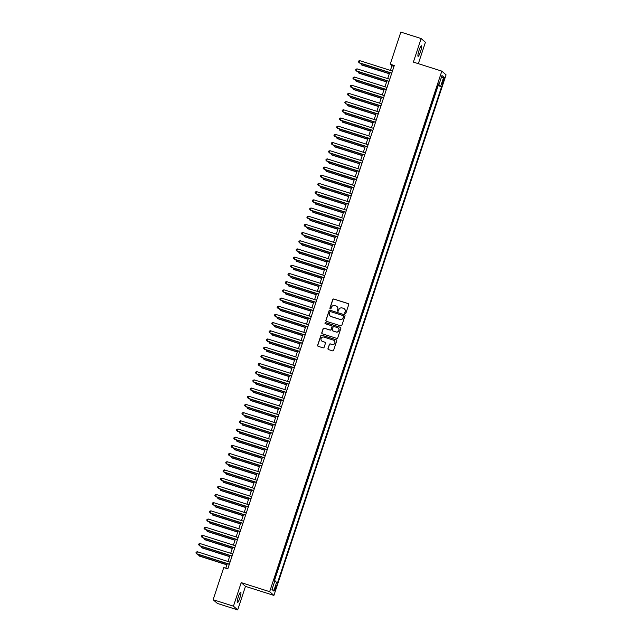 <?xml version="1.0" encoding="UTF-8"?>
<svg xmlns="http://www.w3.org/2000/svg" width="642" height="642" viewBox="0 0 642 642"><rect width="100%" height="100%" fill="white"/><g stroke="black" fill="none" stroke-linecap="round" stroke-linejoin="round"><path stroke-width="0.96" d="M345.139 313.561A0.594 0.586 -48.7 0 0 345.886 313.176L348.71 304.645A0.851 0.835 -48.7 0 0 348.173 303.586L333.816 299.02A0.851 0.835 -48.7 0 0 332.757 299.573L329.932 308.104A0.594 0.586 -48.7 0 0 330.309 308.842A0.594 0.586 -48.7 0 0 331.047 308.465L331.416 307.358A2.712 2.672 -48.7 0 1 334.819 305.6L336.015 305.977A2.712 2.672 -48.7 0 1 337.716 309.364L337.355 310.463A0.594 0.586 -48.7 0 0 337.724 311.201A0.594 0.586 -48.7 0 0 338.47 310.816L338.832 309.717A2.712 2.672 -48.7 0 1 342.234 307.959L343.43 308.337A2.712 2.672 -48.7 0 1 345.131 311.715L344.77 312.823A0.594 0.586 -48.7 0 0 345.139 313.561M239.819 598.039A5.529 0.899 107.6 0 0 240.758 592.125A5.529 0.899 107.6 0 0 238.351 596.747A5.529 0.899 107.6 0 0 237.412 602.661A5.529 0.899 107.6 0 0 239.819 598.039M420.502 51.713A5.529 0.899 107.6 0 0 421.441 45.799A5.529 0.899 107.6 0 0 419.033 50.421A5.529 0.899 107.6 0 0 418.086 56.336A5.529 0.899 107.6 0 0 420.502 51.713M275.795 588.61A2.769 0.449 107.6 0 0 276.269 585.656A2.769 0.449 107.6 0 0 275.057 587.968A2.769 0.449 107.6 0 0 274.591 590.921A2.769 0.449 107.6 0 0 275.795 588.61M327.982 348.526A0.851 0.835 -48.7 0 0 328.511 349.585L332.54 350.861A0.851 0.835 -48.7 0 0 333.607 350.315L336.737 340.838A0.851 0.835 -48.7 0 0 336.207 339.778L321.851 335.212A0.851 0.835 -48.7 0 0 320.783 335.766L317.654 345.244A0.851 0.835 -48.7 0 0 318.183 346.303L323.046 347.844A0.851 0.835 -48.7 0 0 324.114 347.298L325.454 343.237A0.851 0.835 -48.7 0 0 324.924 342.186L322.509 341.416A2.271 2.231 -48.7 0 1 321.273 338.165A2.271 2.231 -48.7 0 1 323.929 337.114L333.383 340.124A2.271 2.231 -48.7 0 1 334.618 343.366A2.271 2.231 -48.7 0 1 331.962 344.417L330.389 343.919A0.851 0.835 -48.7 0 0 329.322 344.473L328.094 348.63A0.851 0.835 -48.7 0 0 328.279 349.465M241.223 582.631L233.439 606.168L213.128 599.708L217.381 603.44L237.692 609.9L245.477 586.371L273.917 595.415L269.664 591.675L241.223 582.631L245.477 586.371M418.343 63.67L425.413 42.292L421.16 38.56L413.376 62.089L441.816 71.134L269.664 591.675M421.16 38.56L400.841 32.1L390.216 64.224L391.941 65.741L390.4 70.403M213.128 599.708L223.745 567.584L227.814 568.876L394.284 65.516L390.216 64.224M340.806 325.879A0.851 0.835 -48.7 0 0 341.865 325.325L345.003 315.848A0.851 0.835 -48.7 0 0 344.473 314.789L330.116 310.23A0.851 0.835 -48.7 0 0 329.049 310.776L325.911 320.254A0.851 0.835 -48.7 0 0 326.449 321.313L340.806 325.879M340.87 328.343L337.732 337.82A0.851 0.835 -48.7 0 1 336.673 338.374L322.316 333.808A0.851 0.835 -48.7 0 1 321.786 332.749L323.127 328.696A0.851 0.835 -48.7 0 1 324.186 328.142L330.012 329.996A0.851 0.835 -48.7 0 0 331.071 329.442L331.962 326.754A0.851 0.835 -48.7 0 0 331.433 325.695L325.374 323.769A0.594 0.586 -48.7 0 1 325.045 322.918A0.594 0.586 -48.7 0 1 325.743 322.645L340.34 327.284A0.851 0.835 -48.7 0 1 340.87 328.343M274.222 579.838L275.298 576.388M276.389 573.089L278.002 568.202M279.093 564.904L280.714 560.017M281.806 556.718L283.419 551.831M284.51 548.533L286.123 543.646M287.215 540.347L288.828 535.468M289.919 532.162L291.54 527.283M292.632 523.984L294.245 519.097M295.336 515.799L296.949 510.912M298.04 507.613L299.662 502.726M300.753 499.428L302.366 494.541M303.457 491.242L305.07 486.355M306.162 483.057L307.783 478.17M308.866 474.871L310.487 469.984M311.579 466.686L313.192 461.807M314.283 458.5L315.896 453.621M316.988 450.315L318.609 445.436M319.7 442.137L321.369 437.266M322.404 433.952L324.082 429.081M325.109 425.766L326.786 420.895M327.821 417.581L329.49 412.71M330.526 409.395L332.195 404.532M333.23 401.21L334.907 396.347M335.935 393.024L337.612 388.161M338.647 384.839L340.316 379.976M341.351 376.653L342.964 371.774M344.056 368.476L345.733 363.605M346.768 360.29L348.381 355.403M349.473 352.105L351.15 347.234M352.177 343.919L353.798 339.032M354.89 335.734L356.559 330.863M357.594 327.548L359.263 322.685M360.298 319.363L361.976 314.5M363.003 311.177L364.68 306.314M365.715 302.992L367.328 298.113M368.42 294.806L370.033 289.927M371.124 286.629L372.745 281.742M373.837 278.443L375.45 273.556M376.541 270.258L378.154 265.371M379.245 262.072L380.867 257.185M381.958 253.887L383.571 249M384.662 245.701L386.275 240.814M387.367 237.516L388.98 232.629M390.071 229.33L391.692 224.451M392.784 221.145L394.397 216.266M395.488 212.967L397.101 208.08M398.192 204.782L399.814 199.895M400.905 196.596L402.518 191.709M403.609 188.411L405.222 183.524M406.314 180.225L407.935 175.338M409.026 172.04L410.639 167.153M411.731 163.854L413.344 158.967M414.435 155.669L416.048 150.782M417.139 147.483L418.761 142.604M419.852 139.298L421.465 134.419M422.556 131.12L424.169 126.233M425.261 122.935L426.882 118.048M427.973 114.749L429.586 109.862M430.678 106.564L432.291 101.677M433.382 98.378L435.011 93.467M443.189 79.624L442.595 81.43A2.68 0.433 107.6 0 0 442.137 84.295A2.68 0.433 107.6 0 0 443.309 82.056L443.903 80.25A2.68 0.433 107.6 0 0 444.36 77.385A2.68 0.433 107.6 0 0 443.189 79.624M273.917 595.415L446.07 74.865L441.816 71.134M274.728 581.259L277.529 582.743L441.56 86.75L437.836 84.913M276.726 582.037L273.749 591.033L271.999 589.5L274.977 580.496L274.174 579.79L438.205 83.805L439.008 84.511L441.985 75.507L443.734 77.04L440.757 86.044M274.607 580.175L438.149 85.667L437.764 85.33L436.095 90.193M233.439 606.168L237.692 609.9M389.678 72.594L387.696 78.589M386.965 80.78L384.983 86.774M384.261 88.965L382.279 94.96M381.557 97.151L379.574 103.145M378.852 105.336L376.87 111.323M376.14 113.522L374.158 119.508M373.435 121.699L371.453 127.694M370.731 129.885L368.749 135.879M368.018 138.07L366.036 144.065M365.314 146.256L363.332 152.25M362.61 154.441L360.627 160.436M359.897 162.627L357.915 168.621M357.193 170.812L355.211 176.807M354.488 178.998L352.506 184.984M351.784 187.183L349.802 193.17M349.071 195.369L347.089 201.355M346.367 203.546L344.385 209.541M343.663 211.732L341.68 217.726M340.95 219.917L338.968 225.912M338.246 228.103L336.264 234.097M335.541 236.288L333.559 242.283M332.829 244.474L330.847 250.468M330.124 252.659L328.142 258.654M327.42 260.845L325.438 266.831M324.716 269.03L322.733 275.017M322.003 277.208L320.021 283.202M319.299 285.393L317.317 291.388M316.594 293.579L314.612 299.573M313.882 301.764L311.9 307.759M311.177 309.95L309.195 315.944M308.473 318.135L306.491 324.13M305.761 326.321L303.786 332.315M303.056 334.506L301.074 340.501M300.352 342.692L298.37 348.678M297.647 350.877L295.665 356.864M294.935 359.055L292.953 365.049M292.23 367.24L290.248 373.235M289.526 375.426L287.544 381.42M286.813 383.611L284.831 389.606M284.109 391.797L282.127 397.791M281.405 399.982L279.422 405.977M278.692 408.168L276.718 414.162M275.988 416.353L274.006 422.34M273.283 424.539L271.301 430.525M270.579 432.716L268.597 438.711M267.866 440.902L265.884 446.896M265.162 449.087L263.18 455.082M262.458 457.273L260.475 463.267M259.745 465.458L257.763 471.453M257.041 473.644L255.059 479.638M254.336 481.829L252.354 487.824M251.632 490.015L249.65 496.009M248.919 498.2L246.937 504.187M246.215 506.386L244.233 512.372M243.511 514.563L241.528 520.558M240.798 522.748L238.816 528.743M238.094 530.934L236.112 536.929M235.389 539.119L233.407 545.114M232.677 547.305L230.695 553.3M229.972 555.49L227.99 561.485M227.268 563.676L225.759 568.218M393.995 66.391L391.941 65.741M438.149 85.667L441.56 86.75M438.045 84.295L439.008 84.511M441.15 78.027L443.734 77.04M273.749 591.033L272.328 588.497M344.995 313.497A0.594 0.586 -48.7 0 1 344.882 312.927L345.252 311.819A2.712 2.672 -48.7 0 0 344.433 308.914M337.01 306.563A2.712 2.672 -48.7 0 1 337.828 309.46L337.467 310.567A0.594 0.586 -48.7 0 0 337.58 311.137M348.526 303.802A0.851 0.835 -48.7 0 0 348.293 303.682L333.936 299.124A0.851 0.835 -48.7 0 0 332.869 299.67L330.044 308.208A0.594 0.586 -48.7 0 0 330.165 308.778M344.818 315.013A0.851 0.835 -48.7 0 0 344.585 314.893L330.229 310.327A0.851 0.835 -48.7 0 0 329.161 310.88L326.032 320.358A0.851 0.835 -48.7 0 0 326.216 321.193M343.59 316.378A0.594 0.586 -48.7 0 0 343.221 315.639L330.622 311.635A0.594 0.586 -48.7 0 0 329.876 312.02L329.49 313.184A2.712 2.672 -48.7 0 0 331.192 316.562L339.803 319.299A2.712 2.672 -48.7 0 0 343.205 317.541L343.711 316.482A0.594 0.586 -48.7 0 0 343.478 315.808M330.309 316.081A2.712 2.672 -48.7 0 0 331.304 316.667L331.192 316.562M343.711 316.482L343.326 317.646A2.712 2.672 -48.7 0 1 339.923 319.403L331.304 316.667M331.778 325.911A0.851 0.835 -48.7 0 1 332.083 326.85L331.192 329.547A0.851 0.835 -48.7 0 1 330.124 330.092L324.306 328.247A0.851 0.835 -48.7 0 0 323.239 328.792L321.899 332.853A0.851 0.835 -48.7 0 0 322.083 333.688M340.685 327.5A0.851 0.835 -48.7 0 0 340.453 327.388L325.855 322.741A0.594 0.586 -48.7 0 0 325.229 323.696M336.055 331.914A2.271 2.231 -48.7 0 0 338.262 328.062A2.271 2.231 -48.7 0 0 337.475 327.621L334.145 326.561A0.851 0.835 -48.7 0 0 333.078 327.107L332.187 329.795A0.851 0.835 -48.7 0 0 332.725 330.855L336.167 332.018A2.271 2.231 -48.7 0 0 338.318 328.11M336.167 332.018L332.837 330.959M334.225 340.621A2.271 2.231 -48.7 0 1 332.075 344.521L330.502 344.024A0.851 0.835 -48.7 0 0 329.434 344.569L328.094 348.63M321.778 341.022A2.271 2.231 -48.7 0 0 322.621 341.52L322.509 341.416M325.269 342.403A0.851 0.835 -48.7 0 0 325.037 342.282L322.621 341.52M336.552 339.995A0.851 0.835 -48.7 0 0 336.32 339.875L321.963 335.317A0.851 0.835 -48.7 0 0 320.904 335.862L317.766 345.34A0.851 0.835 -48.7 0 0 317.95 346.182M361.743 63.71L361.695 64.986L389.293 73.758M360.788 63.414L361.406 64.73L389.341 73.613M391.772 73.1L359.103 62.715L359.785 60.669L392.447 71.053M391.724 73.244L359.392 62.964L358.34 61.841L358.605 61.022L359.785 60.669M359.038 71.896L358.982 73.172L386.58 81.943M358.084 71.591L358.701 72.915L386.628 81.799M356.326 80.081L356.278 81.357L383.876 90.129M355.371 79.777L355.989 81.101L383.924 89.984M353.622 88.267L353.573 89.543L381.171 98.314M352.667 87.962L353.285 89.286L381.22 98.17M350.917 96.452L350.869 97.72L378.467 106.5M349.962 96.148L350.58 97.472L378.515 106.355M389.068 81.285L356.398 70.901L357.072 68.855L389.742 79.239M389.02 81.43L356.687 71.15L355.628 70.026L355.901 69.208L357.072 68.855M386.356 89.471L353.694 79.086L354.368 77.04L387.038 87.424M386.307 89.615L353.975 79.335L352.923 78.212L353.196 77.393L354.368 77.04M383.651 97.656L350.981 87.272L351.664 85.225L384.325 95.61M383.603 97.801L351.27 87.521L350.219 86.397L350.484 85.579L351.664 85.225M380.947 105.842L348.277 95.449L348.951 93.403L381.621 103.795M380.899 105.986L348.566 95.706L347.507 94.583L347.779 93.764L348.951 93.403M348.205 104.638L348.157 105.906L375.755 114.685M347.25 104.333L347.868 105.657L375.803 114.541M378.242 114.027L345.573 103.635L346.247 101.588L378.916 111.981M378.194 114.172L345.861 103.892L344.802 102.76L345.075 101.942L346.247 101.588M345.5 112.823L345.452 114.091L373.05 122.871M344.545 112.519L345.163 113.843L373.098 122.718M375.53 122.205L342.86 111.82L343.542 109.774L376.212 120.158M375.482 122.357L343.149 112.077L342.098 110.946L342.371 110.127L343.542 109.774M342.796 121.009L342.748 122.277L370.346 131.056M341.841 120.704L342.459 122.028L370.394 130.904M372.825 130.39L340.156 120.006L340.83 117.959L373.5 128.344M372.777 130.543L340.445 120.263L339.393 119.131L339.658 118.313L340.83 117.959M340.091 129.194L340.035 130.462L367.633 139.234M339.128 128.89L339.746 130.214L367.681 139.089M370.121 138.576L337.451 128.191L338.125 126.145L370.795 136.529M370.073 138.72L337.74 128.44L336.681 127.317L336.954 126.498L338.125 126.145M337.379 137.372L337.331 138.648L364.929 147.419M336.424 137.075L337.042 138.399L364.977 147.275M367.409 146.761L334.747 136.377L335.421 134.33L368.091 144.715M367.36 146.906L335.028 136.626L333.976 135.502L334.249 134.684L335.421 134.33M334.675 145.557L334.626 146.833L362.224 155.605M333.72 145.261L334.338 146.577L362.273 155.46M364.704 154.947L332.034 144.562L332.716 142.516L365.378 152.9M364.656 155.091L332.323 144.811L331.272 143.688L331.537 142.869L332.716 142.516M331.97 153.743L331.914 155.019L359.512 163.79M331.015 153.438L331.633 154.762L359.56 163.646M362 163.132L329.33 152.748L330.004 150.701L362.674 161.086M361.952 163.277L329.619 152.997L328.56 151.873L328.832 151.055L330.004 150.701M329.258 161.928L329.21 163.204L356.808 171.976M328.303 161.624L328.921 162.948L356.856 171.831M359.287 171.318L326.626 160.933L327.3 158.887L359.969 169.271M359.239 171.462L326.906 161.182L325.855 160.059L326.128 159.24L327.3 158.887M356.583 179.503L323.913 169.119L324.595 167.072L357.257 177.457M356.535 179.648L324.202 169.368L323.151 168.244L323.416 167.426L324.595 167.072M353.878 187.689L321.209 177.296L321.883 175.25L354.553 185.642M353.83 187.833L321.498 177.553L320.438 176.43L320.711 175.611L321.883 175.25M326.553 170.114L326.505 171.39L354.103 180.161M325.598 169.809L326.216 171.133L354.151 180.017M323.849 178.299L323.801 179.567L351.399 188.347M322.894 177.995L323.512 179.319L351.447 188.202M321.136 186.485L321.088 187.753L348.686 196.532M320.181 186.18L320.799 187.504L348.734 196.388M351.174 195.874L318.504 185.482L319.178 183.435L351.848 193.828M351.126 196.019L318.793 185.739L317.734 184.607L318.007 183.789L319.178 183.435M318.432 194.67L318.384 195.938L345.982 204.718M317.477 194.365L318.095 195.69L346.03 204.565M348.462 204.052L315.792 193.667L316.474 191.621L349.144 202.005M348.413 204.204L316.081 193.924L315.029 192.793L315.302 191.974L316.474 191.621M315.728 202.856L315.679 204.124L343.277 212.895M314.773 202.551L315.391 203.875L343.326 212.751M345.757 212.237L313.087 201.853L313.761 199.806L346.431 210.191M345.709 212.382L313.376 202.11L312.325 200.978L312.59 200.16L313.761 199.806M313.023 211.041L312.967 212.309L340.565 221.081M312.06 210.737L312.686 212.061L340.613 220.936M343.053 220.423L310.383 210.038L311.057 207.992L343.727 218.376M343.005 220.567L310.672 210.287L309.613 209.164L309.885 208.345L311.057 207.992M310.311 219.219L310.263 220.495L337.861 229.266M309.356 218.922L309.974 220.238L337.909 229.122M340.34 228.608L307.678 218.224L308.353 216.177L341.022 226.562M340.292 228.753L307.959 218.473L306.908 217.349L307.181 216.531L308.353 216.177M307.606 227.404L307.558 228.68L335.156 237.452M306.651 227.099L307.269 228.424L335.204 237.307M337.636 236.794L304.966 226.409L305.648 224.363L338.31 234.747M337.588 236.938L305.255 226.658L304.204 225.535L304.469 224.716L305.648 224.363M304.902 235.59L304.846 236.866L332.444 245.637M303.947 235.285L304.565 236.609L332.492 245.493M334.931 244.979L302.262 234.595L302.936 232.548L335.606 242.933M334.883 245.124L302.551 234.844L301.491 233.72L301.764 232.902L302.936 232.548M302.189 243.775L302.141 245.051L329.739 253.823M301.234 243.47L301.852 244.795L329.787 253.678M332.219 253.165L299.557 242.78L300.231 240.734L332.901 251.118M332.171 253.309L299.838 243.029L298.787 241.906L299.06 241.087L300.231 240.734M299.485 251.961L299.437 253.229L327.035 262.008M298.53 251.656L299.148 252.98L327.083 261.864M296.781 260.146L296.732 261.414L324.33 270.194M295.826 259.841L296.443 261.166L324.379 270.049M294.068 268.332L294.02 269.6L321.618 278.379M293.113 268.027L293.731 269.351L321.666 278.227M329.515 261.35L296.845 250.958L297.527 248.919L330.189 259.304M329.466 261.495L297.134 251.215L296.082 250.091L296.347 249.273L297.527 248.919M326.81 269.536L294.14 259.143L294.814 257.097L327.484 267.489M326.762 269.68L294.429 259.4L293.37 258.269L293.643 257.45L294.814 257.097M324.106 277.713L291.436 267.329L292.11 265.282L324.78 275.675M324.058 277.866L291.725 267.586L290.666 266.454L290.938 265.636L292.11 265.282M291.364 276.517L291.316 277.785L318.913 286.565M290.409 276.212L291.027 277.537L318.962 286.412M321.393 285.899L288.723 275.514L289.406 273.468L322.075 283.852M321.345 286.051L289.012 275.771L287.961 274.64L288.234 273.821L289.406 273.468M288.659 284.703L288.611 285.971L316.209 294.742M287.704 284.398L288.322 285.722L316.257 294.598M318.689 294.084L286.019 283.7L286.693 281.653L319.363 292.038M318.641 294.229L286.308 283.957L285.257 282.825L285.521 282.007L286.693 281.653M285.955 292.888L285.899 294.156L313.497 302.928M284.992 292.583L285.618 293.908L313.545 302.783M315.984 302.27L283.315 291.885L283.989 289.839L316.658 300.223M315.936 302.414L283.603 292.134L282.544 291.011L282.817 290.192L283.989 289.839M283.242 301.066L283.194 302.342L310.792 311.113M282.287 300.769L282.905 302.085L310.84 310.969M313.272 310.455L280.61 300.071L281.284 298.024L313.954 308.409M313.224 310.6L280.891 300.32L279.84 299.196L280.113 298.378L281.284 298.024M280.538 309.251L280.49 310.527L308.088 319.299M279.583 308.946L280.201 310.271L308.136 319.154M277.834 317.437L277.777 318.713L305.375 327.484M276.879 317.132L277.496 318.456L305.423 327.34M275.121 325.622L275.073 326.898L302.671 335.67M274.166 325.317L274.784 326.642L302.719 335.525M310.567 318.641L277.898 308.256L278.58 306.21L311.242 316.594M310.519 318.785L278.187 308.505L277.135 307.382L277.4 306.563L278.58 306.21M307.863 326.826L275.193 316.442L275.867 314.395L308.537 324.78M307.815 326.971L275.482 316.691L274.423 315.567L274.696 314.749L275.867 314.395M305.151 335.012L272.489 324.627L273.163 322.581L305.833 332.965M305.102 335.156L272.778 324.876L271.718 323.753L271.991 322.934L273.163 322.581M272.417 333.808L272.368 335.076L299.966 343.855M271.462 333.503L272.08 334.827L300.015 343.711M302.446 343.197L269.776 332.805L270.459 330.758L303.12 341.151M302.398 343.342L270.065 333.062L269.014 331.938L269.287 331.12L270.459 330.758M269.712 341.993L269.664 343.261L297.262 352.041M268.757 341.688L269.375 343.013L297.31 351.896M299.742 351.383L267.072 340.99L267.746 338.944L300.416 349.336M299.694 351.527L267.361 341.247L266.302 340.116L266.574 339.297L267.746 338.944M267 350.179L266.952 351.447L294.55 360.226M266.045 349.874L266.663 351.198L294.598 360.074M297.037 359.56L264.368 349.176L265.042 347.129L297.711 357.514M296.989 359.713L264.656 349.433L263.597 348.301L263.87 347.483L265.042 347.129M264.295 358.364L264.247 359.632L291.845 368.404M263.34 358.059L263.958 359.384L291.893 368.259M294.325 367.746L261.655 357.361L262.337 355.315L295.007 365.699M294.277 367.89L261.944 357.618L260.893 356.487L261.166 355.668L262.337 355.315M261.591 366.55L261.543 367.818L289.141 376.589M260.636 366.245L261.254 367.569L289.189 376.445M291.62 375.931L258.951 365.547L259.633 363.5L292.295 373.885M291.572 376.076L259.24 365.796L258.188 364.672L258.453 363.853L259.633 363.5M258.887 374.727L258.83 376.003L286.428 384.775M257.923 374.43L258.549 375.747L286.476 384.63M288.916 384.117L256.246 373.732L256.92 371.686L289.59 382.07M288.868 384.261L256.535 373.981L255.476 372.858L255.749 372.039L256.92 371.686M256.174 382.913L256.126 384.189L283.724 392.96M255.219 382.608L255.837 383.932L283.772 392.816M286.204 392.302L253.542 381.918L254.216 379.871L286.886 390.256M286.155 392.447L253.823 382.167L252.771 381.043L253.044 380.224L254.216 379.871M253.47 391.098L253.421 392.374L281.019 401.146M252.515 390.793L253.133 392.118L281.068 401.001M283.499 400.488L250.829 390.103L251.512 388.057L284.173 398.441M283.451 400.632L251.118 390.352L250.067 389.229L250.332 388.41L251.512 388.057M250.765 399.284L250.709 400.56L278.307 409.331M249.81 398.979L250.428 400.303L278.355 409.187M280.795 408.673L248.125 398.289L248.799 396.242L281.469 406.627M280.747 408.818L248.414 398.538L247.355 397.414L247.627 396.595L248.799 396.242M248.053 407.469L248.005 408.745L275.603 417.517M247.098 407.164L247.716 408.489L275.651 417.372M278.082 416.859L245.421 406.466L246.095 404.428L278.764 414.812M278.034 417.003L245.709 406.723L244.65 405.6L244.923 404.781L246.095 404.428M245.348 415.655L245.3 416.923L272.898 425.702M244.393 415.35L245.011 416.674L272.946 425.558M275.378 425.044L242.708 414.652L243.39 412.605L276.06 422.998M275.33 425.189L242.997 414.909L241.946 413.777L242.219 412.958L243.39 412.605M242.644 423.84L242.596 425.108L270.194 433.888M241.689 423.535L242.307 424.86L270.242 433.743M272.673 433.23L240.004 422.837L240.678 420.791L273.348 431.183M272.625 433.374L240.293 423.094L239.241 421.963L239.506 421.144L240.678 420.791M239.931 432.026L239.883 433.294L267.481 442.073M238.976 431.721L239.594 433.045L267.529 441.921M269.969 441.407L237.299 431.023L237.973 428.976L270.643 439.361M269.921 441.56L237.588 431.28L236.529 430.148L236.802 429.329L237.973 428.976M237.227 440.211L237.179 441.479L264.777 450.251M236.272 439.906L236.89 441.231L264.825 450.106M267.257 449.593L234.587 439.208L235.269 437.162L267.939 447.546M267.208 449.737L234.876 439.465L233.824 438.334L234.097 437.515L235.269 437.162M234.523 448.397L234.474 449.665L262.072 458.436M233.568 448.092L234.186 449.416L262.121 458.292M264.552 457.778L231.882 447.394L232.565 445.347L265.226 455.732M264.504 457.923L232.171 447.643L231.12 446.519L231.385 445.7L232.565 445.347M231.818 456.574L231.762 457.85L259.36 466.622M230.855 456.277L231.481 457.594L259.408 466.477M261.848 465.964L229.178 455.579L229.852 453.533L262.522 463.917M261.8 466.108L229.467 455.828L228.408 454.705L228.68 453.886L229.852 453.533M229.106 464.76L229.058 466.036L256.656 474.807M228.151 464.455L228.769 465.779L256.704 474.663M259.135 474.149L226.474 463.765L227.148 461.718L259.817 472.103M259.087 474.294L226.754 464.014L225.703 462.89L225.976 462.071L227.148 461.718M226.401 472.945L226.353 474.221L253.951 482.993M225.446 472.64L226.064 473.965L253.999 482.848M256.431 482.335L223.761 471.95L224.443 469.904L257.105 480.288M256.383 482.479L224.05 472.199L222.999 471.076L223.264 470.257L224.443 469.904M223.697 481.131L223.641 482.407L251.239 491.178M222.742 480.826L223.36 482.15L251.287 491.034M253.726 490.52L221.057 480.136L221.731 478.089L254.401 488.474M253.678 490.665L221.346 480.385L220.286 479.261L220.559 478.442L221.731 478.089M220.984 489.316L220.936 490.584L248.534 499.364M220.029 489.011L220.647 490.336L248.582 499.219M251.022 498.706L218.352 488.313L219.026 486.267L251.696 496.659M250.974 498.85L218.641 488.57L217.582 487.447L217.855 486.628L219.026 486.267M218.28 497.502L218.232 498.77L245.83 507.549M217.325 497.197L217.943 498.521L245.878 507.405M215.576 505.687L215.527 506.955L243.125 515.735M214.621 505.382L215.239 506.707L243.174 515.582M212.863 513.873L212.815 515.141L240.413 523.92M211.908 513.568L212.526 514.892L240.461 523.768M210.159 522.058L210.111 523.326L237.709 532.098M209.204 521.753L209.822 523.078L237.757 531.953M207.454 530.236L207.406 531.512L235.004 540.283M206.499 529.939L207.117 531.263L235.052 540.139M204.75 538.421L204.694 539.697L232.292 548.469M203.795 538.124L204.413 539.441L232.34 548.324M248.31 506.891L215.64 496.499L216.322 494.452L248.992 504.845M248.261 507.036L215.929 496.756L214.877 495.624L215.15 494.805L216.322 494.452M245.605 515.069L212.935 504.684L213.609 502.638L246.279 513.022M245.557 515.221L213.224 504.941L212.173 503.809L212.438 502.991L213.609 502.638M242.901 523.254L210.231 512.87L210.905 510.823L243.575 521.208M242.853 523.407L210.52 513.127L209.461 511.995L209.733 511.176L210.905 510.823M240.188 531.44L207.527 521.055L208.201 519.009L240.87 529.393M240.14 531.584L207.807 521.304L206.756 520.181L207.029 519.362L208.201 519.009M237.484 539.625L204.814 529.241L205.496 527.194L238.158 537.579M237.436 539.77L205.103 529.489L204.052 528.366L204.316 527.547L205.496 527.194M234.779 547.811L202.11 537.426L202.784 535.38L235.453 545.764M234.731 547.955L202.399 537.675L201.339 536.552L201.612 535.733L202.784 535.38M202.037 546.607L201.989 547.883L229.587 556.654M201.082 546.302L201.7 547.626L229.635 556.51M232.067 555.996L199.405 545.612L200.079 543.565L232.749 553.95M232.019 556.141L199.686 545.861L198.635 544.737L198.908 543.918L200.079 543.565M199.333 554.792L199.285 556.068L226.883 564.84M198.378 554.487L198.996 555.812L226.931 564.695M229.363 564.182L196.693 553.797L197.375 551.751L230.037 562.135M229.314 564.326L196.982 554.046L195.93 552.923L196.195 552.104L197.375 551.751M443.076 79.985L443.903 80.25M442.482 81.791L443.309 82.056"/></g></svg>
